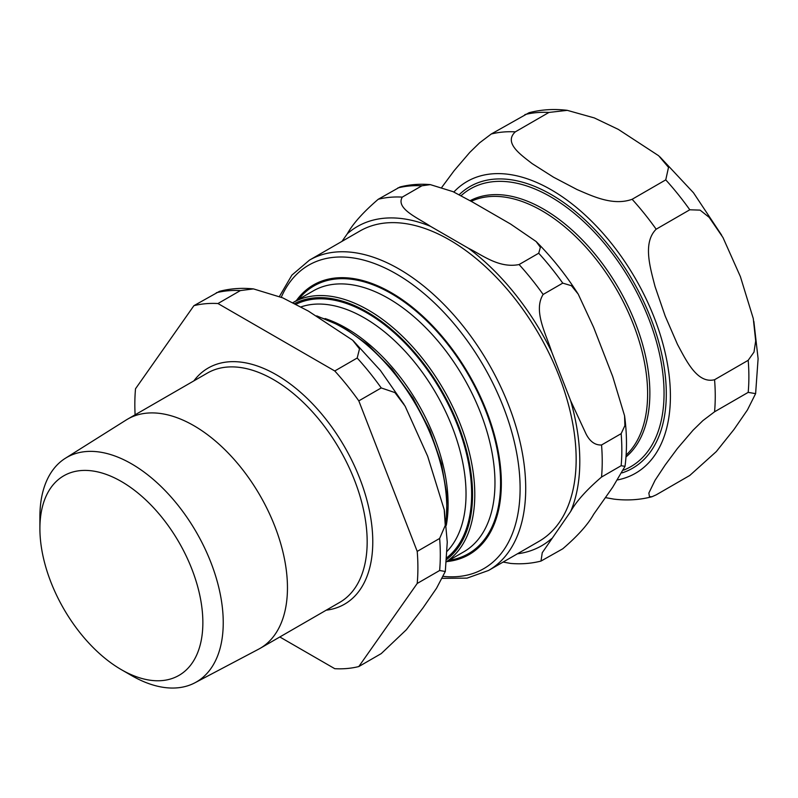 <?xml version="1.0" encoding="UTF-8"?>
<svg xmlns="http://www.w3.org/2000/svg" width="798" height="798" viewBox="0 0 798 798"><rect width="100%" height="100%" fill="white"/><g stroke="black" fill="none" stroke-linecap="round" stroke-linejoin="round"><path stroke-width="1.2" d="M656.165 494.87L651.996 496.735L649.442 496.655L648.864 493.064L655.058 480.306L665.203 464.965L677.482 448.406L693.023 430.242L702.878 420.626L714.569 411.788L748.195 392.367L755.606 393.643L747.447 409.933L734.02 429.424L716.315 451.568L689.791 475.448L656.165 494.87M605.403 497.603L613.772 499.099C626.899 500.725 639.647 499.937 652.016 496.735M567.298 110.343C554.171 108.728 541.423 109.516 529.054 112.718L491.269 134.004L479.588 142.842L469.723 152.458L454.182 170.622L441.902 187.191M632.126 199.291C612.984 206.173 592.555 196.168 577.044 189.545L553.553 177.216L532.196 163.65C520.735 154.692 503.398 142.902 515.318 131.85L548.944 112.438L567.298 110.353L594.31 117.924L618.3 129.376L658.659 155.74L668.515 167.371L665.751 179.869L632.126 199.291A200.158 115.56 60 0 1 656.165 229.206L689.791 209.784L700.085 210.123L709.173 217.355L722.978 237.545L740.374 276.577L753.272 318.512L755.686 340.946L754 352.088L748.195 360.307L714.569 379.728C697.243 384.038 686.25 360.596 677.482 344.387L665.203 316.098L655.058 286.592C650.33 268.038 642.45 242.811 656.165 229.206M593.632 327.36L612.694 376.486L624.565 415.758L624.884 425.613L621.153 433.653L601.542 444.985C595.128 445.294 589.971 441.613 586.041 433.932L570.66 400.756L551.598 351.629C546.221 334.382 532.924 310.751 543.139 294.462L562.75 283.13L571.428 285.714L578.211 294.113L593.632 327.36M612.694 487.229L593.632 514.341C587.986 524.486 577.692 535.967 562.75 548.805L540.994 561.074L542.261 552.705L570.66 511.498C576.306 501.353 586.6 489.872 601.542 477.044L621.153 465.713L625.004 466.361L612.694 487.229M472.456 202.024L510.58 224.038L536.136 241.525L540.386 247.31L538.71 253.225L519.089 264.547C498.989 268.537 482.511 255.131 468.536 248.308L430.421 226.293C418.591 218.233 395.369 208.717 402.292 197.106L421.903 185.784L430.331 184.627L453.015 191.65L472.456 202.024M309.454 260.138L359.908 231.021A179.151 103.431 60 0 1 497.952 279.011A179.151 103.431 60 0 1 576.156 459.299A179.151 103.431 60 0 1 539.049 541.313L488.605 570.44A179.151 103.431 -120 0 0 525.712 488.426A179.151 103.431 -120 0 0 447.508 308.138A179.151 103.431 -120 0 0 309.454 260.138L291.908 275.101L279.45 296.417M503.109 562.061L510.67 563.438C521.214 564.326 531.328 563.538 541.014 561.074M430.322 184.617C419.778 183.73 409.663 184.518 399.978 186.991L378.242 199.261C363.309 212.088 353.015 223.58 347.359 233.714L341.983 241.365M39.9 528.545L39.9 516.785A129.635 74.842 60 0 1 65.336 458.291L126.224 419.967A132.378 76.428 60 0 1 127.67 419.1A132.378 76.428 60 0 1 229.674 454.571A132.378 76.428 60 0 1 287.46 587.787A132.378 76.428 60 0 1 260.048 648.395A132.378 76.428 60 0 1 258.572 649.203L194.941 682.779A129.635 74.842 60 0 1 131.57 675.557L121.376 669.672A115.231 66.533 -120 0 0 202.862 622.63A115.231 66.533 -120 0 0 121.376 481.503A115.231 66.533 -120 0 0 39.9 528.545A115.231 66.533 -120 0 0 121.376 669.672M417.214 551.398L358.811 400.875L381.235 387.938L394.92 392.586L405.115 406.162L427.668 456.257L444.237 509.762L445.254 525.443L439.628 538.46L417.214 551.398A200.158 115.56 60 0 1 417.214 583.458L439.628 570.51L445.294 571.488L436.526 588.266L422.91 608.026L406.382 629.722L381.235 653.602L358.811 666.549A200.158 115.56 60 0 1 334.771 668.694L279.819 636.974M334.771 370.97L217.964 303.529L240.378 290.582L253.475 288.906L282.711 297.844L308.327 311.06L352.666 340.217L359.499 348.916L357.185 358.023L334.771 370.97A200.158 115.56 60 0 1 358.811 400.875M253.505 288.916C241.754 287.709 230.413 288.517 219.48 291.33L193.914 305.674A200.158 115.56 60 0 1 217.964 303.529M193.914 305.674L135.52 388.766A200.158 115.56 60 0 0 135.111 414.8M358.811 666.549L417.214 583.458M65.336 458.291A129.635 74.842 60 0 1 196.388 532.286A129.635 74.842 60 0 1 194.941 682.779M296.297 300.696A155.67 89.875 60 0 1 469.104 374.831A155.67 89.875 60 0 1 446.9 561.563M622.181 472.865A162.622 93.895 -120 0 0 631.707 278.871A162.622 93.895 -120 0 0 459.199 194.692M461.104 195.69A160.388 92.598 60 0 1 550.64 196.807A160.388 92.598 60 0 1 657.183 344.397A160.388 92.598 60 0 1 623.657 470.122M625.991 456.965A150.353 86.802 -120 0 0 639.567 334.581A150.353 86.802 -120 0 0 543.548 209.096A150.353 86.802 -120 0 0 470.122 200.687M453.843 192.039A168.448 97.256 60 0 1 587.208 216.976A168.448 97.256 60 0 1 670.41 396.147A168.448 97.256 60 0 1 617.762 479.887M471.219 201.305A149.426 86.274 60 0 1 541.962 210.772A149.426 86.274 60 0 1 636.605 333.165A149.426 86.274 60 0 1 626.121 455.119M524.904 114.583A200.158 115.56 60 0 1 548.944 112.438M665.751 179.869A200.158 115.56 60 0 1 689.791 209.784M748.195 360.307A200.158 115.56 60 0 1 748.195 392.367M491.269 134.004A200.158 115.56 60 0 1 515.318 131.85M714.569 379.728A200.158 115.56 60 0 1 714.569 411.788M281.285 297.215A175.181 101.147 60 0 1 419.748 290.053A175.181 101.147 60 0 1 520.106 488.426A175.181 101.147 60 0 1 443.518 576.415M621.153 433.653A200.158 115.56 60 0 1 621.153 465.713M397.863 187.929A200.158 115.56 60 0 1 421.903 185.784M601.542 444.985A200.158 115.56 60 0 1 601.542 477.044M378.242 199.261A200.158 115.56 60 0 1 402.292 197.106M570.66 400.756A184.298 106.403 60 0 1 570.66 511.498M347.359 233.714A184.298 106.403 60 0 1 430.421 226.293M551.598 538.61A184.298 106.403 60 0 1 517.413 553.802M468.536 248.308A184.298 106.403 60 0 1 551.598 351.629M519.089 264.547A200.158 115.56 60 0 1 543.139 294.462M538.71 253.225A200.158 115.56 60 0 1 562.75 283.13M127.67 419.1L207.37 373.085A132.378 76.428 60 0 1 309.385 408.556A132.378 76.428 60 0 1 367.17 541.772A132.378 76.428 60 0 1 339.749 602.37L260.048 648.395M326.232 610.181A136.338 78.723 -120 0 0 372.776 541.772A136.338 78.723 -120 0 0 302.252 393.823A136.338 78.723 -120 0 0 193.854 380.885M446.531 561.642A150.613 86.952 -120 0 0 465.852 440.057A150.613 86.952 -120 0 0 368.287 310.063A150.613 86.952 -120 0 0 292.986 302.602L313.165 290.951A150.613 86.952 60 0 1 388.466 298.412A150.613 86.952 60 0 1 486.86 431.139A150.613 86.952 60 0 1 463.778 551.827L446.521 561.782M449.184 560.246A154.573 89.246 -120 0 0 468.556 375.15A154.573 89.246 -120 0 0 298.572 299.38M318.512 316.906A147.44 85.127 60 0 1 342.522 327.529A147.44 85.127 60 0 1 445.992 522.411M294.522 303.599A149.027 86.044 60 0 1 439.967 387.748A149.027 86.044 60 0 1 446.72 559.408M446.85 557.712A147.75 85.306 -120 0 0 439.279 388.028A147.75 85.306 -120 0 0 295.918 304.317M446.291 525.343A143.78 83.012 -120 0 0 346.432 328.257A143.78 83.012 -120 0 0 325.115 318.562M300.876 306.951A143.78 83.012 60 0 1 364.367 317.903A143.78 83.012 60 0 1 454.73 433.683A143.78 83.012 60 0 1 447.179 551.219M216.338 292.736A200.158 115.56 60 0 1 240.378 290.582M357.185 358.023A200.158 115.56 60 0 1 381.235 387.938M439.628 538.46A200.158 115.56 60 0 1 439.628 570.51M659.876 156.837L693.482 192.767L721.681 235.22M753.841 321.365L758.1 358.681L755.616 393.643M488.605 570.44L467.039 578.131L442.541 578.341M624.575 415.758C626.959 433.653 627.108 450.521 625.014 466.361M578.211 294.113C565.682 274.592 551.657 257.056 536.136 241.525M316.736 315.868L342.312 326.611L367.888 344.706L391.948 369.055L413.025 398.162L429.863 430.282L441.424 463.448L447.01 495.668L446.262 524.994M353.334 340.866L380.417 370.471L404.077 404.466M444.416 510.85L447.259 542.131L445.304 571.488"/></g></svg>
